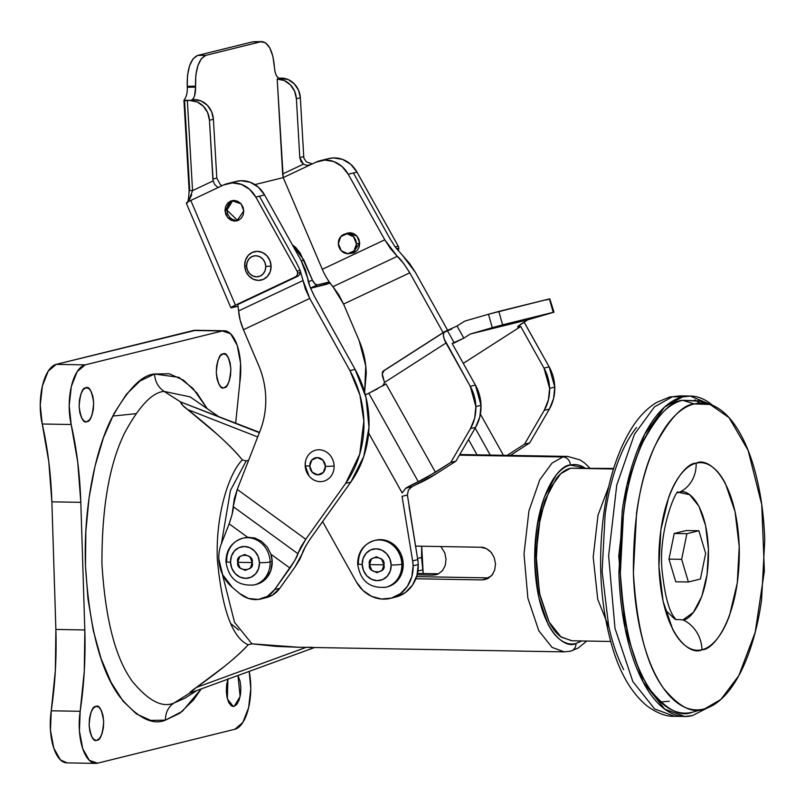 <?xml version="1.0" encoding="UTF-8"?>
<svg xmlns="http://www.w3.org/2000/svg" width="805" height="805" viewBox="0 0 805 805"><rect width="100%" height="100%" fill="white"/><g stroke="black" fill="none" stroke-linecap="round" stroke-linejoin="round"><path stroke-width="1.21" d="M702 649.726C713.864 650.571 740.852 615.704 739.232 546.545C736.515 477.647 707.766 456.556 696.144 463.207A32.049 28.759 76.1 0 1 678.977 492.429C686.927 487.88 706.559 502.3 708.42 549.372C709.527 596.626 691.092 620.454 682.982 619.88A32.049 28.759 76.1 0 1 702 649.726C696.677 651.044 691.485 649.947 686.413 646.425C681.342 642.903 676.794 637.238 672.749 629.43L663.099 601.325L658.923 566.388L660.855 529.942L668.603 497.53C672.095 487.86 676.23 480.042 681 474.095C685.769 468.148 690.821 464.515 696.144 463.207C701.467 461.889 706.659 462.986 711.731 466.508C716.802 470.019 721.35 475.685 725.396 483.503L735.046 511.608L739.232 546.545L737.289 582.991L729.541 615.392C726.05 625.072 721.914 632.881 717.144 638.828C712.375 644.785 707.323 648.407 702 649.726A32.049 28.759 -103.9 0 0 682.982 619.88L693.336 612.434L701.799 596.414L707.102 574.277L708.42 549.372L705.562 525.504L698.971 506.295L689.633 494.683L678.977 492.429A32.049 28.759 -103.9 0 0 696.144 463.207C684.28 462.352 657.293 497.218 658.923 566.388C661.64 635.276 690.378 656.377 702 649.726M712.858 405.458L709.114 402.591C700.461 396.583 691.586 394.702 682.489 396.956L672.356 396.774A14.017 12.588 -103.9 0 0 669.247 397.147A14.017 12.588 76.1 0 1 672.356 396.774L680.155 395.879L672.356 396.774L682.489 396.956L690.288 396.06L712.838 405.448M694.866 399.884L699.917 403.084M708.853 404.07L698.76 400.85L682.59 400.306L694.282 403.919L710.091 404.462L729.058 417.654L748.097 450.327L761.741 504.544L764.378 571.067L755.191 632.358L738.819 675.637L720.908 699.424L704.798 708.762L692.401 712.224L704.798 708.762M665.232 609.888L674.61 618.944M675.737 581.774L668.975 559.113L674.218 533.484L686.222 530.525L698.891 530.747L686.222 530.525L674.218 533.484L686.886 533.705L681.644 559.334L688.406 581.995L700.41 579.037L705.653 553.407L698.891 530.747L686.886 533.705L674.218 533.484L668.975 559.113L681.644 559.334L668.975 559.113L675.737 581.774L688.406 581.995L675.737 581.774M694.282 403.919C685.568 406.072 677.317 412.019 669.508 421.74C661.71 431.47 654.948 444.249 649.243 460.078C643.537 475.896 639.301 493.566 636.564 513.077L633.394 572.687C634.028 592.923 636.312 611.971 640.227 629.832C644.151 647.693 649.414 663.018 656.025 675.798C662.626 688.587 670.082 697.855 678.363 703.61C686.655 709.356 695.158 711.157 703.862 709.004C712.576 706.86 720.827 700.913 728.636 691.183C736.434 681.453 743.196 668.683 748.902 652.855C754.617 637.027 758.843 619.357 761.58 599.846L764.75 540.236C764.116 520.01 761.832 500.962 757.918 483.101C753.993 465.23 748.731 449.915 742.119 437.125C735.518 424.346 728.062 415.078 719.781 409.322C711.489 403.577 702.986 401.776 694.282 403.919L682.59 400.306C670.857 401.111 657.755 414.827 643.286 441.452C627.84 472.565 620.192 516.357 620.343 572.858C623.724 628.554 633.978 667.929 651.124 690.982C667.033 710.111 680.788 717.185 692.401 712.224L703.862 709.004C692.511 713.864 679.058 706.941 663.501 688.235C646.727 665.685 636.695 627.165 633.394 572.687C633.243 517.434 640.72 474.598 655.834 444.169C669.981 418.127 682.801 404.704 694.282 403.919M692.501 715.575L684.703 716.47L664.769 709.145L642.994 681.785L625.113 628.484L618.763 556.044L626.884 485.264L644.584 434.448L664.588 407.048L682.489 396.956C673.393 399.2 664.769 405.398 656.618 415.561C648.468 425.724 641.414 439.067 635.457 455.6C629.49 472.122 625.072 490.577 622.205 510.954L618.904 573.21C619.568 594.332 621.943 614.225 626.038 632.891C630.134 651.547 635.628 667.546 642.531 680.899C649.434 694.252 657.212 703.922 665.876 709.94C674.53 715.947 683.405 717.829 692.501 715.575L707.676 707.816M693.558 711.912L692.401 712.224C683.495 714.417 674.801 712.576 666.329 706.699C657.856 700.813 650.239 691.344 643.477 678.273C636.725 665.202 631.341 649.534 627.337 631.271C623.322 613.008 620.997 593.537 620.343 572.858L623.583 511.91C626.391 491.956 630.707 473.893 636.544 457.713C642.39 441.532 649.293 428.471 657.272 418.53C665.252 408.578 673.684 402.51 682.59 400.306L699.917 401.222M672.356 396.774L654.455 406.877L634.451 434.267L616.751 485.093L608.63 555.863L614.98 628.313L632.861 681.604L654.636 708.963L674.57 716.299L654.636 708.963L632.861 681.604L614.98 628.313L608.63 555.863L616.751 485.093L634.451 434.267L654.455 406.877L672.356 396.774M660.513 701.98L669.267 701.236M623.674 669.599C617.375 657.413 612.364 642.813 608.62 625.787L602.11 571.329L605.129 514.526C607.745 495.93 611.77 479.086 617.214 464.002C622.657 448.928 629.087 436.753 636.524 427.475M682.982 619.88L675.606 619.377M677.81 492.771L678.977 492.429M705.653 553.407L700.41 579.037L688.406 581.995L681.644 559.334L686.886 533.705L698.891 530.747L705.653 553.407M184.828 698.247L173.93 703.047L189.608 693.155L173.93 703.047C162.328 708.008 148.593 700.934 132.694 681.835C115.568 658.792 105.314 619.458 101.943 563.812C101.792 507.371 109.43 463.61 124.866 432.526C139.315 405.921 152.407 392.216 164.129 391.411L180.461 401.866L259.361 432.718L180.461 401.866L164.129 391.411L190.081 396.865L164.129 391.411C158.223 387.326 155.023 381.53 154.55 374.013L178.911 377.344L192.979 388.473L207.247 408.709L196.863 392.951L183.48 380.141L169.191 373.741L154.55 374.013C155.023 381.53 158.223 387.326 164.129 391.411C152.407 392.216 139.315 405.921 124.866 432.526C109.43 463.61 101.792 507.371 101.943 563.812C105.314 619.458 115.568 658.792 132.694 681.835C148.593 700.934 162.328 708.008 173.93 703.047C168.265 706.941 165.438 712.636 165.428 720.143C152.548 725.647 137.283 717.788 119.633 696.577C100.605 670.988 89.214 627.286 85.471 565.482C83.328 506.808 95.755 450.176 110.929 419.667C126.979 390.123 141.519 374.899 154.55 374.013L140.11 380.926L126.445 394.229L114.069 413.408L103.453 437.719L95.01 466.236L89.063 497.852L85.843 531.37L85.471 565.482L87.966 598.89L93.229 630.315L101.048 658.53L111.14 682.469L123.115 701.205L136.498 714.015L150.787 720.405L165.428 720.143L179.857 713.22L193.522 699.917L201.23 688.929L182.302 711.358L165.428 720.143C165.438 712.636 168.265 706.941 173.93 703.047L184.828 698.247L196.943 690.499M488.977 577.889L416.598 576.632L488.977 577.889M135.753 413.7L112.69 416.074M238.743 630.084L230.884 623.674M228.056 678.746L226.648 684.622L226.296 691.243L227.06 697.583L228.811 702.685L231.287 705.774L234.114 706.367L232.464 706.337L234.114 706.367L233.289 706.468L227.392 698.961L227.906 679.189M224.102 387.738L226.849 385.766L229.103 381.51L230.512 375.633L230.864 369.012L230.099 362.673L228.348 357.571L225.873 354.492L223.035 353.888C226.457 352.077 229.063 357.118 230.864 369.012C229.828 381.61 227.584 387.849 224.102 387.738C220.691 389.56 218.085 384.518 216.283 372.614C217.31 360.016 219.564 353.777 223.035 353.888L220.288 355.87L218.044 360.117L216.636 366.003L216.283 372.614L217.038 378.954L218.799 384.055L221.274 387.145L223.277 387.839M96.932 740.258L99.679 738.286L101.933 734.029L103.332 728.153L103.684 721.532L102.929 715.192L101.178 710.091L98.693 707.011L95.865 706.408C99.287 704.596 101.893 709.638 103.684 721.532C102.658 734.13 100.404 740.369 96.932 740.258C93.521 742.079 90.915 737.038 89.114 725.134C90.14 712.536 92.394 706.297 95.865 706.408L93.118 708.39L90.874 712.636L89.466 718.523L89.114 725.134L89.868 731.473L91.619 736.575L94.105 739.664L96.107 740.359M86.92 421.639L89.667 419.657L91.921 415.41L93.32 409.524L93.672 402.913L92.917 396.563L91.166 391.472L88.681 388.382L85.853 387.779C89.275 385.967 91.881 391.009 93.672 402.913C92.645 415.501 90.391 421.75 86.92 421.639C83.499 423.45 80.892 418.409 79.101 406.505C80.128 393.917 82.382 387.668 85.853 387.779L83.106 389.761L80.862 394.017L79.454 399.894L79.101 406.505L79.856 412.854L81.607 417.956L84.092 421.035L86.095 421.729M180.461 401.866L182.715 405.348L187.635 409.544L257.711 436.944L187.635 409.544C183.329 406.445 180.934 403.889 180.461 401.866L259.502 432.355M570.755 651.114A8.01 7.195 -103.9 0 0 575.967 643.487L581.874 640.961L575.967 643.487A8.01 7.195 76.1 0 1 570.755 651.114A8.01 7.195 76.1 0 1 568.984 651.326L564.225 651.869L552.059 647.401L538.787 630.717L527.879 598.206L524.005 554.011L528.955 510.843L539.753 479.84L551.958 463.127L562.876 456.968L459.414 455.167L562.876 456.968L567.626 456.415L562.876 456.968A8.01 7.195 76.1 0 1 570.363 465.059L584.863 467.936M613.672 468.44L570.463 468.238L613.501 468.993L570.463 468.238C565.553 469.456 560.894 472.807 556.496 478.291L545.066 499.915L537.911 529.801L536.12 563.419L539.974 595.65L548.889 621.571C552.612 628.786 556.808 634.008 561.488 637.258L572.194 640.79M67.087 762.888L60.405 759.88L53.794 748.197L50.474 730.407L51.238 710.795L55.354 670.545L55.877 629.44L51.872 501.827L48.783 461.627L42.222 424.004L40.25 405.076L42.413 385.927L48.189 371.186L56.189 364.373L195.756 330.271M311.746 647.27L306.232 647.321L196.37 687.44L189.608 693.155C189.99 692.149 192.234 690.247 196.37 687.44C220.51 670.394 237.767 656.176 248.171 644.775C232.253 637.741 221.969 609.234 217.31 559.264C215.559 511.004 230.361 471.438 242.355 459.927C231.176 446.282 212.933 429.488 187.635 409.544L216.555 433.744C227.936 443.877 236.539 452.611 242.355 459.927L246.209 460.913L230.451 490.456L221.435 543.606L230.451 490.456L246.209 460.913L248.604 460.319L246.199 460.913M306.061 647.371L196.37 687.44L223.871 666.842C234.668 658.238 242.768 650.883 248.171 644.775L251.955 643.829L234.527 622.325L222.361 574.076L234.527 622.325L251.955 643.829L276.387 646.395L297.739 647.23L564.225 651.869L552.059 647.401L538.787 630.717L527.879 598.206L524.005 554.011L528.955 510.843L539.753 479.84L551.958 463.127L562.876 456.968A8.01 7.195 -103.9 0 1 570.363 465.059C575.454 463.801 580.425 464.847 585.275 468.218M491.805 553.176L491.09 552.29C487.287 548.628 483.835 546.957 480.756 547.249L415.561 546.112L480.756 547.249L486.391 548.618L491.09 552.29L494.26 557.684L495.508 563.973L494.662 570.192L491.825 575.374L487.337 578.785L481.782 579.912L415.833 578.765L481.782 579.912L488.283 578.302L481.782 579.912L485.425 579.469M575.967 643.487C570.876 644.745 565.905 643.688 561.055 640.327C556.205 636.966 551.848 631.543 547.984 624.066L538.746 597.179L534.751 563.762L536.603 528.895L544.019 497.903L555.873 475.483C560.441 469.788 565.271 466.316 570.363 465.059C559.012 464.244 533.202 497.601 534.751 563.762C537.348 629.671 564.848 649.846 575.967 643.487M578.916 468.389L570.463 468.238L560.793 473.692L549.986 488.494L540.437 515.935L536.05 554.152L539.481 593.275L549.131 622.054L560.894 636.825L571.661 640.78L610.663 641.464M609.083 627.82L597.723 599.192L593.194 557L598.004 515.19L608.771 486.522L598.004 515.19L593.194 557L597.723 599.192L609.083 627.82M251.955 643.829L298.605 647.25M189.608 693.155L314.594 647.522M66.463 762.868A40.059 17.187 91 0 1 51.238 710.795L80.178 711.298L51.238 710.795C55.173 684.24 56.722 657.121 55.877 629.44L84.827 629.953C85.662 657.625 84.112 684.743 80.178 711.298A40.059 17.187 -89 0 0 95.413 763.371A40.059 17.187 -89 0 0 97.657 763.16L234.839 729.27A40.059 17.187 -89 0 0 249.188 671.41L250.778 688.577L248.614 707.716L242.838 722.467L234.839 729.27L97.657 763.16L89.345 760.383L82.744 748.7L79.413 730.91L80.178 711.298L84.294 671.048L84.827 629.953L80.812 502.33L77.733 462.13L71.172 424.507L69.19 405.579L71.353 386.43L77.129 371.689L85.139 364.876L222.321 330.986L230.622 333.763L237.234 345.446L240.554 363.236L239.789 382.848L235.674 423.108M234.114 706.367L236.861 704.395L239.115 700.139L240.524 694.252L240.876 687.641L240.111 681.302L237.978 675.506L240.132 696.486L234.114 706.367M51.872 501.827L55.877 629.44L84.827 629.953L80.812 502.33L51.872 501.827C50.967 474.165 47.757 448.224 42.222 424.004L71.172 424.507C76.696 448.727 79.916 474.668 80.812 502.33L51.872 501.827M56.189 364.373A40.059 17.187 91 0 0 42.222 424.004L71.172 424.507A40.059 17.187 -89 0 1 85.139 364.876L56.189 364.373L85.139 364.876L222.321 330.986L193.381 330.483L56.189 364.373M195.615 330.271A40.059 17.187 91 0 0 193.381 330.483L222.321 330.986A40.059 17.187 -89 0 1 224.565 330.775A40.059 17.187 -89 0 1 239.789 382.848L235.684 423.038M85.853 387.779L86.578 387.688M95.865 706.408L96.59 706.307M223.035 353.888L223.76 353.787M493.052 573.703L491.825 575.374L485.163 579.53M248.171 644.775C232.253 637.741 221.969 609.234 217.31 559.264C215.559 511.004 230.361 471.438 242.355 459.927M252.237 562.564C255.105 572.063 235.483 571.721 237.757 562.313L252.237 562.564L250.295 568.159L245.243 570.403L240.061 567.978L237.757 562.313L239.699 556.708L244.75 554.464L249.932 556.889L252.237 562.564L237.757 562.313C234.889 552.804 254.511 553.146 252.237 562.564M259.482 583.303L266.364 578.242L270.832 570.574L272.191 561.457L270.138 561.96A8.01 0.815 178.2 0 1 259.472 562.685A16.02 14.379 76.1 0 1 245.495 578.362A16.02 14.379 76.1 0 1 230.522 562.182A8.01 0.815 178.2 0 1 225.953 561.598A8.01 0.815 -1.8 0 0 230.522 562.182A16.02 14.379 76.1 0 1 244.499 546.504A16.02 14.379 76.1 0 1 259.472 562.685A8.01 0.815 -1.8 0 0 270.138 561.96A24.039 21.574 -103.9 0 0 243.704 538.032A24.039 21.574 76.1 0 1 270.138 561.96L272.191 561.457A24.039 21.574 -103.9 0 0 270.963 554.263L267.26 547.028L261.625 541.393L254.863 538.002L247.598 537.257L243.663 538.032M244.72 537.75L242.667 538.253C231.79 541.856 226.215 549.634 225.943 561.588A8.01 0.815 178.2 0 1 226.718 561.206A24.039 21.574 76.1 0 1 243.704 538.032M356.444 243.915A10.012 8.986 76.1 0 1 349.36 253.565A10.012 8.986 76.1 0 1 338.352 243.593A10.012 8.986 76.1 0 1 345.425 233.933A10.012 8.986 76.1 0 1 356.444 243.915L359.714 243.1L356.444 243.915L353.566 236.821L347.086 233.792L340.777 236.6L338.352 243.593L341.219 250.687L347.71 253.706L354.009 250.908L356.444 243.915M328.44 158.645L333.441 157.901L342.568 159.39L350.769 164.341L356.987 172.089L353.385 172.974L390.355 239.347L353.385 172.974L348.243 174.242L342.024 166.494L333.823 161.553L324.697 160.064L315.852 162.218A28.044 25.166 76.1 0 1 320.36 160.648A28.044 25.166 76.1 0 1 348.243 174.242L384.77 239.81L397.278 256.322L332.938 286.681L338.744 294.68L343.574 304.069L332.938 286.681A32.049 13.906 64.7 0 1 329.275 281.961L332.938 286.681L397.278 256.322C399.954 258.254 404.12 263.758 409.785 272.825L443.102 332.626L409.785 272.825L403.969 263.899L390.586 248.735L384.77 239.81L322.302 269.293L283.219 177.613L254.923 184.607L283.219 177.613L322.302 269.293A32.049 13.906 64.7 0 0 329.275 281.961L317.301 284.92L329.275 281.961A32.049 13.906 -115.3 0 1 322.302 269.293L384.77 239.81L348.243 174.242L356.987 172.089L398.244 246.139A4.005 3.592 76.1 0 1 398.797 248.161L398.073 250.657A4.005 3.592 -103.9 0 0 398.797 248.161L396.523 248.725L398.797 248.161A4.005 3.592 -103.9 0 0 398.244 246.139L395.235 246.994M352.811 253.142L359.714 243.201L358.879 239.226L356.736 235.825L353.606 233.531L349.984 232.675L345.425 233.923L347.81 232.927L357.038 236.177L359.714 243.201L359.121 247.145L357.189 250.476L354.21 252.659L350.266 253.374L352.972 253.102M186.609 202.739L186.76 202.578A9.217 0.725 -23.1 0 1 190.785 200.455L235.422 305.145L231.266 307.369L238.089 306.172L231.86 307.711A9.217 0.725 -23.1 0 1 230.884 307.782A9.217 0.725 -23.1 0 1 235.422 305.145L297.941 276.185L299.611 274.676L300.406 272.462L297.619 273.157A4.005 3.592 76.1 0 1 295.576 276.769L235.422 305.145L190.785 200.455A9.217 0.725 156.9 0 0 186.76 202.578L186.408 203.403L186.609 202.739L187.223 203.021M246.582 266.123A10.616 9.529 76.1 0 1 255.839 255.738A10.616 9.529 76.1 0 1 265.751 266.455L271.084 266.103A14.621 13.122 -103.9 0 0 257.429 251.331A14.621 13.122 -103.9 0 0 244.68 265.64L246.582 266.123L247.437 270.178L249.62 273.64L252.8 275.984L256.503 276.85L260.146 276.105L263.185 273.871L265.147 270.49L265.751 266.455L264.895 262.41L262.712 258.948L259.532 256.604L255.839 255.738L252.186 256.473L249.148 258.707L247.185 262.098L246.582 266.123L244.68 265.64L245.505 260.096L248.222 255.427L252.408 252.347L257.429 251.331L262.511 252.529L266.898 255.749L269.906 260.518L271.084 266.103L270.259 271.647L267.542 276.306L263.356 279.385L258.335 280.402L253.253 279.214L248.866 275.984L245.857 271.215L244.68 265.64A14.621 13.122 -103.9 0 0 258.335 280.402A14.621 13.122 -103.9 0 0 271.084 266.103L265.751 266.455A10.616 9.529 76.1 0 1 256.503 276.85A10.616 9.529 76.1 0 1 246.582 266.123M232.846 200.475L226.869 210.135L224.987 210.598L231.89 200.656L241.118 203.906L243.794 210.93L243.201 214.885L241.269 218.205L238.29 220.399L234.718 221.123L231.085 220.268L227.966 217.974L225.823 214.573L224.987 210.598L225.571 206.654L227.503 203.323L230.492 201.139L234.064 200.415L237.686 201.26L240.816 203.554L242.959 206.955L243.794 210.93L236.891 220.872L227.664 217.622L224.987 210.598L226.869 210.135L237.817 220.59M305.467 461.627L305.165 465.481A16.02 14.379 -103.9 0 0 310.468 477.516A16.02 14.379 -103.9 0 0 326.065 480.323A16.02 14.379 -103.9 0 0 334.105 465.954A8.01 0.815 178.2 0 1 325.421 466.347A8.684 7.788 76.1 0 1 317.854 474.849A8.684 7.788 76.1 0 1 309.744 466.075A8.01 0.815 178.2 0 1 305.165 465.481A8.01 0.815 -1.8 0 0 309.744 466.075A8.684 7.788 76.1 0 1 317.311 457.582A8.684 7.788 76.1 0 1 325.421 466.347A8.01 0.815 -1.8 0 0 334.105 465.954A16.02 14.379 -103.9 0 0 321.608 450.045A16.02 14.379 -103.9 0 0 305.84 460.128A16.02 14.379 -103.9 0 0 305.165 465.451A16.02 14.379 76.1 0 1 319.132 449.774A16.02 14.379 76.1 0 1 334.105 465.954A16.02 14.379 76.1 0 1 321.688 481.571A16.02 14.379 76.1 0 1 305.608 468.852M232.474 587.509A36.054 32.361 76.1 0 1 218.809 558.831A36.054 32.361 76.1 0 1 221.325 543.898L229.143 523.834L221.325 543.898A36.054 32.361 -103.9 0 0 218.809 558.831L222.673 574.76L232.474 587.509L239.679 593.557L232.474 587.509M254.903 41.85L252.468 41.89L197.597 55.444L193.13 58.705L189.578 65.708L187.495 75.398L187.253 87.292M278.691 78.155L288.19 79.564L294.268 83.801L298.544 90.2L300.346 97.777L303.737 156.613L299.792 157.589L303.394 164.17L306.916 165.377L310.499 164.743L306.916 165.377L303.394 164.17L282.656 173.961L277.192 79.101L284.195 80.52L290.303 84.746L294.59 91.156L296.401 98.753L300.346 97.777A20.024 17.972 -103.9 0 0 281.207 78.125L277.192 79.101A20.024 17.972 76.1 0 1 296.401 98.753L299.792 157.589L300.869 161.332L303.394 164.17L282.656 173.961L283.219 177.613L315.852 162.218L283.219 177.613L277.192 79.101L280.251 78.347L278.238 77.904L276.427 75.72L275.099 72.118L272.865 56.239L269.735 47.837L265.499 42.756L260.78 41.769L205.909 55.324L201.431 58.584L197.889 65.587L195.806 75.278L195.565 87.151C195.655 94.406 194.176 98.804 191.137 100.363L187.364 100.625A6.007 0.543 176.7 0 1 184.184 100.464L184.476 99.377C186.569 96.53 187.495 92.484 187.253 87.262L187.203 86.296L195.514 86.175L195.565 87.151L194.548 95.946L193.039 98.955L191.137 100.363L194.196 99.609L191.177 100.363L183.932 100.243L189.125 190.342A6.007 0.543 -3.3 0 0 192.546 190.634L213.154 180.904L209.461 120.237L213.406 119.261A20.024 17.972 -103.9 0 0 194.196 99.609L201.2 101.017L207.308 105.254L211.594 111.664L213.406 119.261L216.797 178.086L212.852 179.062L209.461 120.237L213.406 119.261L216.797 178.086L220.399 184.677L222.2 185.633M184.546 100.534L189.698 190.071A6.007 0.543 176.7 0 0 189.125 190.352A6.007 0.543 176.7 0 0 192.546 190.634L213.154 180.904A8.01 7.195 76.1 0 1 212.852 179.062L216.797 178.086M205.909 55.324L260.78 41.769L252.468 41.89L197.597 55.444L205.909 55.324L197.597 55.444C190.423 58.926 186.951 69.21 187.203 86.296L195.514 86.175C195.263 69.089 198.724 58.815 205.909 55.324M303.737 156.613A8.01 7.195 -103.9 0 0 304.038 158.454A8.01 7.195 76.1 0 1 303.737 156.613L299.792 157.589L296.401 98.753L300.346 97.777L303.737 156.613M317.301 284.92L310.529 288.11L317.301 284.92A6.007 2.606 -115.3 0 1 312.38 280.039L314.795 283.752L317.301 284.92M330.01 282.988A9.217 0.725 -23.1 0 1 325.15 284.668L310.589 288.26L330.131 282.937M218.064 187.575L190.785 200.455L218.064 187.575L214.704 184.576L213.154 180.904L214.704 184.576L218.044 187.575L223.428 185.049A28.044 25.166 76.1 0 1 227.926 183.48A28.044 25.166 76.1 0 1 255.819 197.084L264.563 194.921L301.08 260.488L305.407 269.786L310.116 287.083L314.443 296.381L355.086 369.334L349.934 370.602A100.142 89.878 76.1 0 1 363.87 421.045A100.142 89.878 76.1 0 1 345.657 483.382L350.809 482.115A100.142 89.878 -103.9 0 0 355.086 369.334L349.934 370.602L309.744 298.454L305.417 289.156L300.134 270.379L296.381 262.561L259.411 196.189L264.563 194.921L301.08 260.488L307.762 278.439C307.671 281.056 309.895 287.033 314.443 296.381L355.086 369.334L366.003 397.398L368.992 427.344L363.769 456.465L350.809 482.115L310.408 538.706L305.447 546.525L299.702 559.525L294.932 567.112L279.778 588.334L274.636 589.602A28.044 25.166 76.1 0 1 261.001 598.97A28.044 25.166 76.1 0 1 239.679 593.557L248.534 598.467L258.254 599.453L267.401 596.344L274.636 589.602L294.952 560.28L300.798 547.088L305.769 539.269L345.657 483.382L350.809 482.115L310.408 538.706C305.216 546.665 302.579 551.465 302.519 553.115L294.932 567.112L279.778 588.334L274.636 589.602L289.991 568.099L270.963 554.263L289.991 568.099C295.183 560.139 297.82 555.339 297.88 553.689L305.769 539.269L345.657 483.382L359.724 454.211L363.87 421.045L359.905 394.973L349.934 370.602L309.744 298.454L243.442 329.738L258.657 365.42C262.953 375.442 265.308 386.128 265.741 397.489C266.032 409.363 264.171 420.421 260.156 430.675L237.264 489.44L234.325 498.728L232.082 514.546L229.143 523.834L247.598 537.257L229.143 523.834C232.333 514.415 233.681 508.69 233.198 506.637L297.88 553.689L233.198 506.637L237.264 489.44L305.769 539.269L237.264 489.44L260.156 430.675A80.118 71.907 76.1 0 0 265.741 397.489A80.118 71.907 76.1 0 0 258.657 365.42L243.442 329.738L309.744 298.454L303.062 280.512L238.642 310.911L240.111 319.977L243.442 329.738A32.049 13.906 64.7 0 1 238.642 310.911L237.787 304.562L238.642 310.911L303.062 280.512L300.134 270.379L297.065 271.134A4.005 3.592 76.1 0 1 297.619 273.157L300.406 272.462L300.134 270.379L297.065 271.134L255.819 197.084L297.065 271.134A4.005 3.592 -103.9 0 1 297.619 273.157L297.105 275.32L295.576 276.769L297.941 276.185L299.611 274.676L300.406 272.462L300.134 270.379L296.381 262.561L259.411 196.189L255.819 197.084L249.6 189.336L241.389 184.395L232.273 182.896L223.428 185.049L218.064 187.575M236.006 181.477L241.017 180.733L250.134 182.232L258.345 187.173L264.563 194.921A28.044 25.166 -103.9 0 0 236.67 181.316M266.143 597.692A28.044 25.166 -103.9 0 0 279.778 588.334L272.543 595.066L263.396 598.175M255.215 584.641A24.039 21.574 -103.9 0 0 272.191 561.457L270.963 554.263L267.26 547.028L261.625 541.393L254.863 538.002L247.598 537.257M237.787 304.562L297.941 276.185L237.787 304.562M292.316 244.75L295.717 247.467L300.124 252.971L312.38 280.039L308.496 281.881L312.38 280.039L303.767 259.834L301.352 260.981L303.767 259.834L292.316 244.75M190.322 100.575A20.024 17.972 76.1 0 1 209.461 120.237L207.66 112.65L203.383 106.26L197.306 102.014L190.322 100.575M221.697 185.432L220.389 184.667M187.364 100.625L192.546 190.634L187.364 100.625M325.421 466.347L322.936 460.208L317.311 457.582L311.847 460.017L309.744 466.075L312.229 472.223L317.854 474.849L323.318 472.414L325.421 466.347M236.6 220.651L232.977 219.805L229.858 217.511L227.704 214.11L226.869 210.135L227.463 206.181L229.395 202.86L232.373 200.666M192.546 190.634L188.471 201.602L191.711 194.84M364.635 392.226L366.245 373.399C365.983 362.019 363.619 351.091 359.141 340.596L343.574 304.069L409.785 272.825L343.574 304.069L359.141 340.596L365.752 365.913L364.625 392.186M329.104 158.484A28.044 25.166 -103.9 0 1 356.987 172.089L398.244 246.139L395.164 246.904L390.355 239.347L395.164 246.904L409.554 263.436L415.38 272.362L447.872 330.684L415.38 272.362L402.872 255.849M304.038 158.454L306.403 161.916L312.31 163.888L306.403 161.916L304.038 158.454M278.248 78.166L281.207 78.125L279.687 78.407M195.565 87.151L187.253 87.262L195.565 87.151M253.786 41.729L262.088 41.608C268.84 42.957 272.945 51.309 274.394 66.684L274.445 67.66C275.179 74.754 277.121 78.316 280.251 78.347M191.177 100.363L184.184 100.464L184.476 99.377M270.138 561.96A24.039 21.574 76.1 0 1 253.152 585.144A24.039 21.574 -103.9 0 0 270.138 561.96M259.472 562.685L258.174 556.567L254.873 551.345L250.073 547.813L244.499 546.504L238.994 547.621L234.406 550.992L231.438 556.104L230.522 562.182L231.82 568.3L235.12 573.522L239.92 577.054L245.495 578.362L250.999 577.245L255.588 573.874L258.556 568.763L259.472 562.685M383.925 564.858C386.803 574.357 367.181 574.015 369.455 564.607L383.925 564.858L369.455 564.607C366.587 555.098 386.209 555.44 383.925 564.858L381.983 570.453L376.941 572.697L371.749 570.272L369.455 564.607L371.397 559.002L376.438 556.758L381.63 559.183L383.925 564.858M375.734 540.205L374.355 540.547C363.478 544.15 357.913 551.928 357.641 563.882A8.01 0.815 -1.8 0 0 362.22 564.476A8.01 0.815 178.2 0 1 357.641 563.892A8.01 0.815 178.2 0 1 358.416 563.5A24.039 21.574 76.1 0 1 375.402 540.316A24.039 21.574 76.1 0 1 401.836 564.255L403.204 563.923A24.039 21.574 -103.9 0 0 376.77 539.984M362.22 564.476A16.02 14.379 76.1 0 1 376.197 548.799A16.02 14.379 76.1 0 1 391.17 564.979A8.01 0.815 -1.8 0 0 401.836 564.255A24.039 21.574 -103.9 0 0 375.402 540.316L380.745 539.642L389.107 541.604L396.312 546.907L401.262 554.746L403.204 563.923L401.836 564.255A8.01 0.815 178.2 0 1 391.17 564.979A16.02 14.379 76.1 0 1 377.193 580.657A16.02 14.379 76.1 0 1 362.22 564.476L363.518 570.594L366.818 575.817L371.618 579.348L377.193 580.657L382.697 579.54L387.286 576.169L390.254 571.057L391.17 564.979L389.872 558.861L386.571 553.639L381.771 550.107L376.197 548.799L370.692 549.916L366.104 553.287L363.136 558.398L362.22 564.476M417.584 558.459L421.538 557.473L417.584 558.459M543.999 368.116A40.059 35.953 76.1 0 1 549.614 388.362L554.756 387.084A40.059 35.953 -103.9 0 0 549.141 366.839L543.999 368.116L549.141 366.839L524.095 322.151A12.015 5.072 -122.7 0 1 524.91 323.509L549.141 366.839L554.756 387.084L549.614 388.362A40.059 35.953 76.1 0 1 544.21 410.379L524.518 444.209L507.14 455.368L524.518 444.209L529.67 442.941L524.518 444.209L544.21 410.379L549.352 409.111L544.21 410.379L548.416 399.894L549.614 388.362L543.999 368.116L520.734 326.508L463.278 363.377L520.734 326.508L543.999 368.116M444.139 332.103L384.206 370.552L382.264 373.832L384.478 382.486L446.02 342.99L470.261 386.33L475.413 385.062L452.138 343.453L454.282 342.93L447.5 330.795L443.827 332.596L443.414 335.262L444.189 338.915L470.261 386.33A40.059 35.953 76.1 0 1 475.876 406.575A40.059 35.953 76.1 0 1 470.472 428.602L475.614 427.334A40.059 35.953 -103.9 0 0 481.018 405.307L475.876 406.575L481.018 405.307A40.059 35.953 -103.9 0 0 475.413 385.062L470.261 386.33L475.876 406.575L474.678 418.117L470.472 428.602L450.79 462.432L426.851 477.345L405.619 488.283L412.059 486.693L408.387 490.104L407.39 495.015L402.047 496.333L412.633 560.904A34.052 30.56 76.1 0 1 413.106 565.804A34.052 30.56 76.1 0 1 390.656 598.296A34.052 30.56 76.1 0 1 356.374 581.945L322.614 521.6L356.374 581.945L363.025 590.518L371.719 596.414L381.54 599.031L391.441 598.085L400.387 593.667L407.431 586.261L411.828 576.632L413.106 565.804L418.248 564.536L413.106 565.804L412.633 560.904L417.775 559.636A34.052 30.56 76.1 0 1 418.248 564.536L416.97 575.364L412.573 584.994L405.539 592.4L396.593 596.817M385.947 383.894L382.798 385.917L384.478 382.516A4.005 3.592 -103.9 0 0 384.478 382.486L446.02 342.99A12.015 5.072 -122.7 0 1 444.632 331.64A12.015 5.072 -122.7 0 1 445.356 331.318L457.039 326.025L463.821 338.16L470.251 334.035L527.698 319.837L517.957 326.488L518.591 327.041L520.734 326.508L517.675 326.961M395.798 597.028A34.052 30.56 -103.9 0 0 418.248 564.536A34.052 30.56 -103.9 0 0 417.775 559.636L412.633 560.904L402.047 496.333L407.39 495.015L408.387 490.104M412.059 486.693L435.847 474.044A20.024 2.586 -29.2 0 1 418.68 483.433A20.024 2.586 -29.2 0 0 412.059 486.693L405.619 488.283L402.158 492.952L368.63 433.01L402.158 492.952L405.619 488.283A20.024 2.586 -29.2 0 1 418.268 481.672L368.821 393.263A20.024 2.586 150.8 0 0 365.379 394.893L377.404 388.946M409.031 506.295L417.775 559.636L407.39 495.015M451.716 329.044L447.5 330.795L454.282 342.93L463.821 338.16L452.138 343.453L475.413 385.062L481.018 405.307L479.82 416.839L475.614 427.334L455.932 461.154L435.847 474.044L455.932 461.154L450.79 462.432L455.932 461.154L475.614 427.334L470.472 428.602L450.79 462.432L435.445 472.273L385.998 383.864L382.798 385.917L384.478 382.516L383.985 380.473A12.015 5.072 57.3 0 1 383.482 370.874M390.495 585.768L397.378 580.707L401.836 573.039L403.204 563.923A24.039 21.574 -103.9 0 1 386.571 587.036M385.998 383.864L435.445 472.273L418.268 481.672L368.821 393.263L385.998 383.864M457.039 326.025L463.469 321.899L457.039 326.025L463.821 338.16L470.251 334.035L502.602 324.838L498.838 311.404L549.423 298.907L553.186 312.34L502.602 324.838L553.588 312.32L527.698 319.837L470.251 334.035L492.268 327.675L488.494 314.242L466.035 320.732A12.015 10.787 -103.9 0 0 463.469 321.899A12.015 10.787 76.1 0 1 466.035 320.732L488.494 314.242L492.268 327.675L502.602 324.838L498.838 311.404L488.494 314.242L549.423 298.907L553.186 312.34L553.991 312.169L527.698 319.837L521.268 323.962C517.806 326.277 516.911 327.303 518.591 327.041L518.158 326.277L518.591 327.041M549.825 298.886L553.991 312.169M477.063 454.845L468.51 439.54L477.063 454.845M510.41 455.419L529.67 442.941L549.352 409.111A40.059 35.953 -103.9 0 0 554.756 387.084L553.558 398.626L549.352 409.111L529.67 442.941L510.42 455.419M503.437 455.298L480.394 414.112L503.437 455.298M475.161 428.099L490.255 455.077L475.161 428.099M545.941 300.054L549.453 299.007M384.85 587.439A24.039 21.574 -103.9 0 0 401.836 564.255A24.039 21.574 76.1 0 1 384.85 587.439M423.118 573.11L421.538 557.473L421.709 546.223L423.199 573.532A3.009 1.288 91 0 1 423.118 573.12M436.008 574.74L438.151 573.995L442.509 570.624L445.225 565.482L446.03 559.274L444.833 552.955L440.899 546.555L444.833 552.955L446.03 559.274L445.225 565.482L442.509 570.624L438.151 573.995L432.627 575.112L417.111 574.84L432.627 575.112L438 573.784L417.453 573.432L438 573.784L432.627 575.112L436.25 574.679M438 573.784L438.584 573.784M683.526 716.45L674.57 716.299C665.987 716.671 656.628 713.059 646.475 705.472C631.694 693.035 620.413 673.936 612.615 648.176C600.882 608.349 597.763 564.879 603.247 517.776C608.117 479.468 618.22 448.647 633.535 425.322C640.186 415.4 647.874 407.773 656.588 402.45L669.438 397.107L680.155 395.879L690.288 396.06M675.989 619.78L673.322 616.107C668.633 609.083 665.071 595.428 662.626 575.152C656.588 532.135 677.498 486.24 678.213 492.378M564.225 651.869L570.654 651.134L578.121 648.075L586.785 641.052M589.793 468.027L584.511 462.935L580.143 459.957L567.626 456.415L459.776 454.543M190.081 396.865L217.984 416.115M66.755 762.878L95.704 763.392M195.323 330.261L224.273 330.764M350.457 253.313L355.206 252.136M266.274 597.662L261.132 598.93M236.408 181.387L227.664 183.54M305.165 465.481L308.999 475.916M186.368 203.343L230.894 307.782M187.032 202.619C188.068 202.538 188.773 198.443 189.125 190.342M328.843 158.545L320.088 160.708M345.476 233.913L350.396 232.695M261.987 41.619L253.676 41.729M225.943 561.588C228.499 578.564 237.918 586.342 254.189 584.923L256.252 584.41M395.668 597.058L390.526 598.326M383.542 370.833L444.682 331.61M422.605 569.89L417.886 571.057M357.641 563.882C360.197 580.858 369.616 588.636 385.887 587.217L387.255 586.875"/></g></svg>
